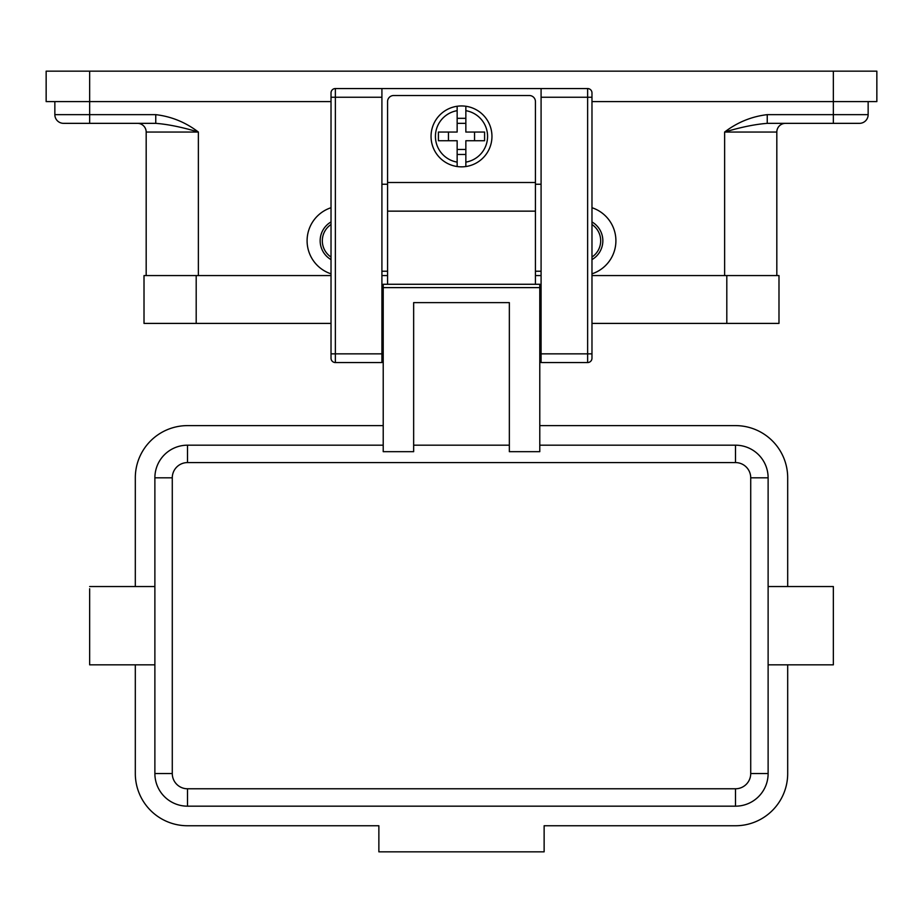 <?xml version="1.0" encoding="UTF-8"?>
<svg xmlns="http://www.w3.org/2000/svg" width="923" height="923" viewBox="0 0 923 923"><rect width="100%" height="100%" fill="white"/><g stroke="black" fill="none" stroke-linecap="round" stroke-linejoin="round"><path stroke-width="1.38" d="M461.5 105.949A30.447 30.447 0 0 1 465.85 106.26L465.85 132.047L484.587 132.047L484.587 140.746L465.85 140.746L465.85 166.532A30.447 30.447 0 0 1 457.15 166.532L457.15 140.746L438.413 140.746L438.413 132.047L457.15 132.047L457.15 106.26A30.447 30.447 0 0 1 461.5 105.949M387.568 284.272L387.568 101.599A6.092 6.092 0 0 1 393.648 95.519L529.352 95.519A6.092 6.092 0 0 1 535.432 101.599L535.432 284.272M331.022 92.9A4.35 4.35 0 0 1 335.372 88.55A4.35 4.35 0 0 0 331.022 92.9L331.022 358.205A4.35 4.35 0 0 0 335.372 362.554L335.372 88.55L541.086 88.55L541.086 362.554L587.628 362.554A4.35 4.35 0 0 0 591.978 358.205L591.978 92.9A4.35 4.35 0 0 0 590.697 89.831A4.35 4.35 0 0 1 591.978 92.9M591.978 101.599L833.354 101.599L833.354 114.648L767.244 114.648L767.244 123.347L859.451 123.347A8.699 8.699 0 0 0 865.601 120.798A8.699 8.699 0 0 1 859.451 123.347A8.699 8.699 0 0 0 865.601 120.798A8.699 8.699 0 0 1 859.451 123.347M63.549 123.347A8.699 8.699 0 0 1 57.399 120.798A8.699 8.699 0 0 0 63.549 123.347A8.699 8.699 0 0 1 57.399 120.798A8.699 8.699 0 0 0 63.549 123.347L155.756 123.347L155.756 114.648L54.849 114.648A8.699 8.699 0 0 0 57.399 120.798A8.699 8.699 0 0 1 54.849 114.648L54.849 101.599M383.218 313.843L381.914 313.843M541.086 313.843L539.782 313.843M768.121 664.825L833.354 664.825L833.354 586.543L768.121 586.543L768.121 477.814A32.617 32.617 0 0 0 735.504 445.186L539.782 445.186M154.879 664.825L89.646 664.825L89.646 588.782M509.346 445.186L413.654 445.186M509.346 451.682L539.782 451.682L539.782 284.272L383.218 284.272L383.218 451.682L413.654 451.682L413.654 302.629L509.346 302.629L509.346 451.682M591.978 259.605A21.748 21.748 0 0 0 591.978 221.947M591.978 257.056A19.568 19.568 0 0 0 591.978 224.508M591.978 207.721A34.797 34.797 0 0 1 591.978 273.831M331.022 273.831A34.797 34.797 0 0 1 331.022 207.721M331.022 259.605A21.748 21.748 0 0 1 331.022 221.947M331.022 257.056A19.568 19.568 0 0 1 331.022 224.508M383.218 445.186L187.496 445.186A32.617 32.617 0 0 0 154.879 477.814L154.879 773.555A32.617 32.617 0 0 0 187.496 806.171L735.504 806.171A32.617 32.617 0 0 0 768.121 773.555L768.121 477.814L750.722 477.814L750.722 773.555A15.218 15.218 0 0 1 735.504 788.773L187.496 788.773L187.496 806.171L735.504 806.171L735.504 788.773M383.218 425.618L187.496 425.618A52.196 52.196 0 0 0 135.312 477.814L135.312 586.543M135.312 664.825L135.312 773.555A52.196 52.196 0 0 0 187.496 825.75L378.868 825.75L378.868 851.837L544.132 851.837L544.132 825.75L735.504 825.75A52.196 52.196 0 0 0 787.688 773.555L787.688 664.825M787.688 586.543L787.688 477.814A52.196 52.196 0 0 0 735.504 425.618L539.782 425.618M474.549 140.746L474.549 132.047M448.451 132.047L448.451 140.746M465.85 106.26L465.85 110.668A26.098 26.098 0 0 1 465.85 162.125L465.85 166.532A30.447 30.447 0 0 0 465.85 106.26A30.447 30.447 0 0 1 465.85 166.532M457.15 110.668L457.15 106.26A30.447 30.447 0 0 0 457.15 166.532L457.15 162.125A26.098 26.098 0 0 1 457.15 110.668M457.15 118.329L465.85 118.329M465.85 123.347L457.15 123.347M465.85 154.464L457.15 154.464M457.15 149.445L465.85 149.445M46.15 71.163L46.15 101.599L46.15 71.163L876.85 71.163L876.85 101.599L833.354 101.599L833.354 71.163M46.15 101.599L331.022 101.599M785.519 123.347A8.699 8.699 0 0 0 776.82 132.047L776.82 275.573M146.18 132.047A8.699 8.699 0 0 0 137.481 123.347A8.699 8.699 0 0 1 146.18 132.047L146.18 275.573L146.18 132.047L198.376 132.047C182.027 127.166 167.824 124.27 155.756 123.347M767.244 123.347C755.176 124.27 740.973 127.166 724.624 132.047L724.624 275.573M865.601 120.798A8.699 8.699 0 0 0 868.151 114.648L868.151 101.599L868.151 114.648A8.699 8.699 0 0 1 865.601 120.798A8.699 8.699 0 0 0 868.151 114.648L833.354 114.648L833.354 123.347M726.805 323.408L778.989 323.408L778.989 275.573L726.805 275.573L726.805 323.408L591.978 323.408M331.022 275.573L144.011 275.573L144.011 323.408L331.022 323.408M381.914 275.573L387.568 275.573M535.432 275.573L541.086 275.573M591.978 275.573L726.805 275.573M541.086 88.55L587.628 88.55A4.35 4.35 0 0 1 590.697 89.831M331.022 358.205A4.35 4.35 0 0 0 335.372 362.554L381.914 362.554L381.914 88.55M541.086 271.224L535.432 271.224M387.568 271.224L381.914 271.224M387.568 184.242L381.914 184.242M541.086 184.242L535.432 184.242M541.086 353.855L591.978 353.855M587.628 88.55L587.628 97.25L591.978 97.25M541.086 97.25L587.628 97.25L587.628 362.554A4.35 4.35 0 0 0 591.978 358.205M381.914 97.25L331.022 97.25M331.022 353.855L381.914 353.855M89.646 123.347L89.646 71.163M779.37 125.897A8.699 8.699 0 0 0 776.82 132.047L724.624 132.047C737.396 122.297 751.61 116.494 767.244 114.648M735.504 445.186L735.504 462.585A15.218 15.218 0 0 1 750.722 477.814M187.496 788.773A15.218 15.218 0 0 1 172.278 773.555L172.278 477.814A15.218 15.218 0 0 1 187.496 462.585L187.496 445.186M187.496 462.585L735.504 462.585M172.278 773.555L154.879 773.555M172.278 477.814L154.879 477.814M768.121 773.555L750.722 773.555M198.376 275.573L198.376 132.047C185.604 122.297 171.39 116.494 155.756 114.648M539.782 287.618L383.218 287.618M387.568 211.148L535.432 211.148M196.195 275.573L196.195 323.408M387.568 182.5L535.432 182.5M381.914 336.457L383.218 336.457M539.782 336.457L541.086 336.457M154.879 586.543L89.646 586.543"/></g></svg>
